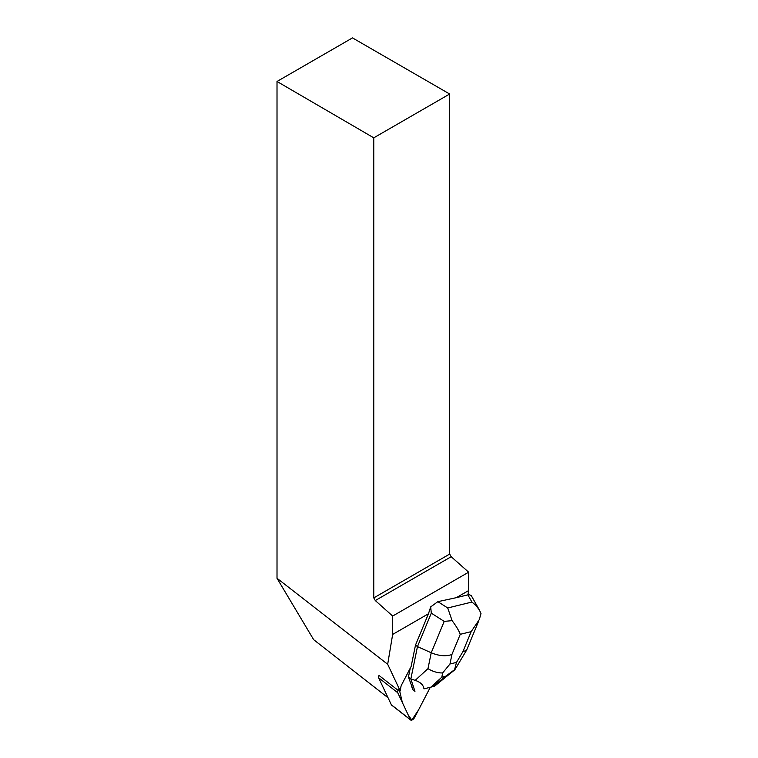 <?xml version="1.0" encoding="UTF-8"?>
<svg xmlns="http://www.w3.org/2000/svg" width="758" height="758" viewBox="0 0 758 758"><rect width="100%" height="100%" fill="white"/><g stroke="black" fill="none" stroke-linecap="round" stroke-linejoin="round"><path stroke-width="1.14" d="M410.684 720.024L391.602 705.12A3.43 1.601 -52 0 1 391.365 704.817L378.63 677.785A3.43 1.601 -52 0 1 379.019 675.463L398.102 690.367A3.43 1.601 128 0 0 397.713 692.689L410.448 719.721A3.43 1.601 128 0 0 410.684 720.024A3.43 1.601 128 0 0 414.749 717.239L430.231 687.411L418.577 709.867L411.793 720.1L408.164 714.86L402.337 702.495L399.078 688.482L398.102 690.367M415.507 645.086L411.13 666.49L401.617 684.815A5.135 2.407 -52 0 0 400.916 686.795L400.224 690.908L387.679 664.273L392.653 634.427L428.45 613.772L415.507 645.086L417.459 646.612L431.293 613.127L430.696 606.883L428.45 613.772M430.696 606.883L437.859 601.663L456.335 597.664L468.643 590.558L468.643 572.186L392.653 616.055L392.653 634.427M352.489 37.9L449.674 94.011L373.77 137.833L277.011 81.476L352.489 37.9M373.77 137.833L373.77 597.901L449.674 554.07L449.674 94.011M449.674 554.07L451.2 556.713L468.643 572.186M468.643 590.558L467.932 594.831L456.335 597.664M408.439 677.074L410.845 678.95L414.958 691.324L412.551 689.448L412.418 688.037A11.133 5.211 -52 0 1 411.632 685.687L408.439 677.074L410.258 668.158M411.632 685.687L412.418 688.037M388.049 697.767L313.66 639.676L277.011 578.278L387.679 664.273M451.2 556.713L375.295 600.544L373.77 597.901M375.295 600.544L392.653 616.055M277.011 81.476L277.011 578.278M478.743 620.878L466.606 650.184L462.816 651.842L471.163 631.651L479.293 619.608L480.989 613.582L479.444 610.095L475.834 605.339L471.921 602.051L467.857 594.85M468.018 594.3L471.182 595.456L479.444 610.095M415.185 680.362L410.845 678.95L417.459 646.612L431.226 652.771L444.197 621.389L452.109 620.641C456.183 626.099 458.903 630.656 460.258 634.313L451.92 654.505C445.884 656.57 438.986 655.992 431.226 652.771L427.976 668.641C432.837 671.597 437.717 673.028 442.625 672.962L449.977 663.999L456.477 662.407L454.487 670.053L434.486 686.255L423.968 688.851C423.428 684.986 420.5 682.162 415.185 680.362L427.976 668.641M423.968 688.851L434.486 686.255M437.859 601.663L447.713 607.973L452.109 620.641M455.122 669.305L445.657 676.221L441.829 677.159L442.625 672.962M391.365 704.817L410.448 719.721M397.713 692.689L378.63 677.785M447.713 607.973L471.921 602.051M451.92 654.505L449.977 663.999M456.477 662.407L462.816 651.842M471.163 631.651L460.258 634.313M444.197 621.389L431.293 613.127M441.829 677.159L431.027 687.061M432.818 686.615L445.657 676.221M455.17 669.219L466.606 650.184"/></g></svg>
